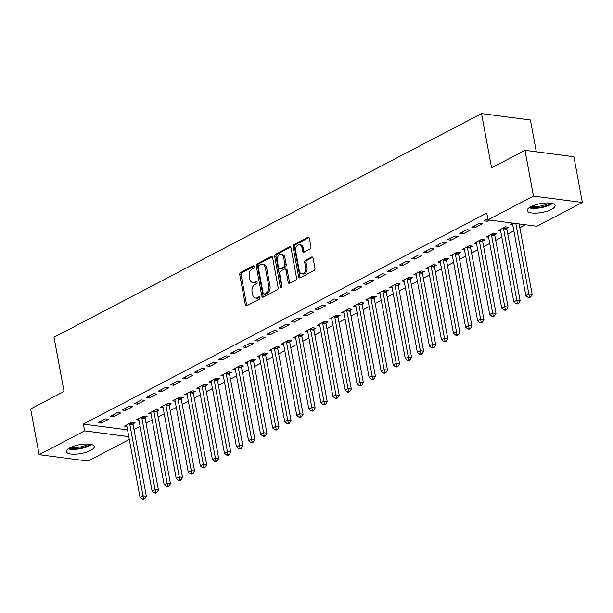 <?xml version="1.0" encoding="UTF-8"?>
<svg xmlns="http://www.w3.org/2000/svg" width="613" height="613" viewBox="0 0 613 613"><rect width="100%" height="100%" fill="white"/><g stroke="black" fill="none" stroke-linecap="round" stroke-linejoin="round"><path stroke-width="0.92" d="M254.249 266.624A1.249 0.851 -82.5 0 0 253.583 265.82A1.249 0.851 -82.5 0 0 253.207 265.896L240.633 272.471A1.785 1.211 -82.5 0 0 239.752 274.754L245.3 304.692A1.785 1.211 -82.5 0 0 246.257 305.833A1.785 1.211 -82.5 0 0 246.794 305.734L259.368 299.152A1.249 0.851 -82.5 0 0 259.981 297.558A1.249 0.851 -82.5 0 0 259.314 296.753A1.249 0.851 -82.5 0 0 258.939 296.83L257.307 297.68A5.701 3.877 -82.5 0 1 255.583 298.01A5.701 3.877 -82.5 0 1 252.541 294.34L252.073 291.842A5.701 3.877 -82.5 0 1 254.878 284.539L256.502 283.689A1.249 0.851 -82.5 0 0 257.115 282.095A1.249 0.851 -82.5 0 0 256.449 281.29A1.249 0.851 -82.5 0 0 256.073 281.359L254.441 282.21A5.701 3.877 -82.5 0 1 252.717 282.547A5.701 3.877 -82.5 0 1 249.667 278.869L249.207 276.379A5.701 3.877 -82.5 0 1 252.012 269.076L253.636 268.226A1.249 0.851 -82.5 0 0 254.249 266.624M551.455 209.393A14.168 4.475 -10.5 0 1 536.49 213.102A14.168 4.475 -10.5 0 1 527.218 210.627A14.168 4.475 -10.5 0 1 530.843 206.696A14.168 4.475 -10.5 0 1 545.808 202.987A14.168 4.475 -10.5 0 1 555.079 205.462A14.168 4.475 -10.5 0 1 551.455 209.393M90.632 450.44A14.168 4.475 -10.5 0 1 75.667 454.149A14.168 4.475 -10.5 0 1 66.403 451.674A14.168 4.475 -10.5 0 1 70.028 447.743A14.168 4.475 -10.5 0 1 84.992 444.034A14.168 4.475 -10.5 0 1 94.256 446.509A14.168 4.475 -10.5 0 1 90.632 450.44M310.086 249.008A1.785 1.211 -82.5 0 0 310.96 246.725L309.404 238.327A1.785 1.211 -82.5 0 0 308.454 237.177A1.785 1.211 -82.5 0 0 307.91 237.285L293.949 244.587A1.785 1.211 -82.5 0 0 293.068 246.87L298.615 276.8A1.785 1.211 -82.5 0 0 299.573 277.95A1.785 1.211 -82.5 0 0 300.109 277.842L314.078 270.54A1.785 1.211 -82.5 0 0 314.952 268.256L313.074 258.111A1.785 1.211 -82.5 0 0 312.117 256.962A1.785 1.211 -82.5 0 0 311.58 257.069L305.603 260.196A1.785 1.211 -82.5 0 0 304.73 262.479L305.657 267.506A4.766 3.241 -82.5 0 1 301.872 273.888A4.766 3.241 -82.5 0 1 299.328 270.823L295.673 251.115A4.766 3.241 -82.5 0 1 299.458 244.733A4.766 3.241 -82.5 0 1 302.01 247.805L302.615 251.085A1.785 1.211 -82.5 0 0 303.565 252.234A1.785 1.211 -82.5 0 0 304.109 252.135L310.086 249.008M488.009 219.852L533.463 196.083L582.35 202.474L536.896 226.251L488.009 219.852L486.753 213.079L83.33 424.104L84.586 430.878L128.784 436.663M129.305 439.452L88.011 461.053L39.125 454.654L30.65 408.917L64.051 391.446L53.998 337.234L481.542 113.597L491.588 167.809L524.989 150.338L533.463 196.083M39.125 454.654L84.586 430.878M272.593 257.575A1.785 1.211 -82.5 0 0 271.643 256.426A1.785 1.211 -82.5 0 0 271.107 256.533L257.138 263.835A1.785 1.211 -82.5 0 0 256.265 266.119L261.812 296.056A1.785 1.211 -82.5 0 0 262.762 297.198A1.785 1.211 -82.5 0 0 263.306 297.098L277.268 289.796A1.785 1.211 -82.5 0 0 278.141 287.512L272.593 257.575M275.543 254.211L289.505 246.909A1.785 1.211 -82.5 0 1 290.049 246.801A1.785 1.211 -82.5 0 1 290.999 247.951L296.546 277.881A1.785 1.211 -82.5 0 1 295.673 280.164L289.696 283.29A1.785 1.211 -82.5 0 1 289.16 283.398A1.785 1.211 -82.5 0 1 288.202 282.248L285.957 270.111A1.785 1.211 -82.5 0 0 284.999 268.961A1.785 1.211 -82.5 0 0 284.463 269.061L280.501 271.138A1.785 1.211 -82.5 0 0 279.62 273.421L281.965 286.056A1.249 0.851 -82.5 0 1 280.976 287.727A1.249 0.851 -82.5 0 1 280.31 286.922L274.67 256.495A1.785 1.211 -82.5 0 1 275.543 254.211L276.861 254.387L290.662 247.169M536.329 151.825L530.429 119.995L481.542 113.597M471.857 227.139L475.159 227.569L482.393 223.783L479.09 223.354L471.857 227.139M506.867 228.266L508.821 227.239L505.518 226.81L498.285 230.595L500.652 230.902M447.743 239.752L451.045 240.181L458.279 236.396L454.976 235.967L447.743 239.752M482.753 240.878L484.707 239.859L481.404 239.422L474.171 243.208L476.539 243.514M423.629 252.364L426.932 252.794L434.165 249.008L430.862 248.579L423.629 252.364M458.639 253.491L460.593 252.472L457.29 252.035L450.057 255.82L452.425 256.134M399.515 264.977L402.818 265.406L410.051 261.621L406.748 261.192L399.515 264.977M434.525 266.103L436.479 265.084L433.176 264.647L425.943 268.433L428.311 268.747M375.401 277.589L378.704 278.018L385.937 274.241L382.635 273.804L375.401 277.589M410.411 278.716L412.365 277.697L409.063 277.268L401.829 281.045L404.197 281.359M351.287 290.202L354.59 290.639L361.823 286.853L358.521 286.417L351.287 290.202M386.297 291.328L388.251 290.309L384.949 289.88L377.708 293.665L380.083 293.972M327.173 302.814L330.476 303.251L337.709 299.466L334.407 299.029L327.173 302.814M362.183 303.941L364.137 302.922L360.835 302.493L353.594 306.278L355.969 306.584M303.06 315.427L306.362 315.864L313.595 312.078L310.293 311.649L303.06 315.427M338.07 316.561L340.023 315.534L336.721 315.105L329.48 318.89L331.855 319.197M278.946 328.047L282.248 328.476L289.482 324.691L286.179 324.262L278.946 328.047M313.956 329.173L315.91 328.147L312.607 327.717L305.366 331.503L307.741 331.809M254.832 340.659L258.134 341.089L265.368 337.303L262.065 336.874L254.832 340.659M289.842 341.786L291.796 340.767L288.493 340.33L281.252 344.115L283.627 344.429M230.718 353.272L234.02 353.701L241.254 349.916L237.951 349.487L230.718 353.272M265.728 354.398L267.682 353.379L264.372 352.942L257.138 356.728L259.514 357.042M206.604 365.884L209.907 366.313L217.14 362.536L213.837 362.099L206.604 365.884M241.614 367.011L243.568 365.992L240.258 365.555L233.024 369.34L235.4 369.654M182.49 378.497L185.793 378.934L193.026 375.148L189.724 374.712L182.49 378.497M217.5 379.623L219.446 378.604L216.144 378.175L208.91 381.953L211.286 382.267M158.376 391.109L161.679 391.546L168.912 387.761L165.61 387.324L158.376 391.109M193.386 392.236L195.332 391.217L192.03 390.787L184.797 394.573L187.172 394.879M134.262 403.722L137.565 404.159L144.798 400.373L141.496 399.944L134.262 403.722M169.272 404.856L171.219 403.829L167.916 403.4L160.683 407.185L163.058 407.492M110.148 416.342L113.451 416.771L120.684 412.986L117.382 412.557L110.148 416.342M145.158 417.468L147.105 416.442L143.802 416.012L136.569 419.798L138.944 420.104M83.33 424.104L127.527 429.889M134.002 429.567L140.101 426.372M146.055 423.261L152.162 420.066M158.116 416.955L164.215 413.76M170.169 410.649L176.276 407.453M182.23 404.335L188.329 401.147M194.283 398.029L200.39 394.841M206.343 391.722L212.443 388.535M218.397 385.416L224.504 382.228M230.457 379.11L236.557 375.915M242.51 372.804L248.617 369.608M254.571 366.497L260.671 363.302M266.624 360.191L272.731 356.996M278.685 353.885L284.792 350.69M290.738 347.579L296.845 344.383M302.799 341.272L308.906 338.077M314.852 334.966L320.959 331.771M326.913 328.66L333.02 325.465M338.966 322.354L345.073 319.158M351.027 316.047L357.134 312.852M363.08 309.734L369.187 306.546M375.141 303.427L381.248 300.24M387.194 297.121L393.301 293.934M399.255 290.815L405.362 287.627M411.308 284.509L417.415 281.313M423.368 278.202L429.475 275.007M435.422 271.896L441.529 268.701M447.482 265.59L453.589 262.395M459.535 259.284L465.642 256.088M471.596 252.977L477.703 249.782M483.657 246.671L489.756 243.476M495.71 240.365L501.817 237.17M507.771 234.059L513.87 230.863M519.824 227.752L525.525 224.764M133.098 423.775L135.052 422.748L131.749 422.319L124.516 426.104L126.883 426.41M98.088 422.648L101.39 423.077L108.624 419.292L105.321 418.863L98.088 422.648M157.212 411.162L159.165 410.135L155.863 409.706L148.63 413.491L150.997 413.798M122.202 410.028L125.504 410.465L132.737 406.68L129.435 406.25L122.202 410.028M181.325 398.542L183.279 397.523L179.977 397.094L172.743 400.879L175.111 401.186M146.315 397.416L149.618 397.852L156.859 394.067L153.549 393.63L146.315 397.416M205.439 385.929L207.393 384.91L204.091 384.481L196.857 388.267L199.225 388.573M170.429 384.803L173.732 385.24L180.973 381.455L177.663 381.018L170.429 384.803M229.553 373.317L231.507 372.298L228.205 371.869L220.971 375.646L223.339 375.961M194.543 372.191L197.846 372.62L205.087 368.842L201.784 368.405L194.543 372.191M253.667 360.705L255.621 359.685L252.318 359.249L245.085 363.034L247.453 363.348M218.657 359.578L221.96 360.007L229.201 356.222L225.898 355.793L218.657 359.578M277.781 348.092L279.735 347.073L276.432 346.636L269.199 350.421L271.567 350.736M242.771 346.966L246.074 347.395L253.315 343.609L250.012 343.18L242.771 346.966M301.895 335.48L303.849 334.46L300.546 334.024L293.313 337.809L295.681 338.115M266.885 334.353L270.195 334.782L277.428 330.997L274.126 330.568L266.885 334.353M326.009 322.867L327.963 321.84L324.66 321.411L317.427 325.196L319.794 325.503M290.999 321.741L294.309 322.17L301.542 318.385L298.24 317.955L290.999 321.741M350.123 310.255L352.077 309.228L348.774 308.799L341.541 312.584L343.916 312.891M315.12 309.121L318.423 309.557L325.656 305.772L322.354 305.343L315.12 309.121M374.236 297.634L376.19 296.615L372.888 296.186L365.654 299.972L368.03 300.278M339.234 296.508L342.537 296.945L349.77 293.16L346.468 292.723L339.234 296.508M398.35 285.022L400.304 284.003L397.002 283.574L389.768 287.351L392.144 287.666M363.348 283.896L366.651 284.332L373.884 280.547L370.581 280.11L363.348 283.896M422.464 272.41L424.418 271.39L421.116 270.954L413.882 274.739L416.258 275.053M387.462 271.283L390.765 271.712L397.998 267.935L394.695 267.498L387.462 271.283M446.586 259.797L448.532 258.778L445.23 258.341L437.996 262.126L440.372 262.441M411.576 258.671L414.878 259.1L422.112 255.314L418.809 254.885L411.576 258.671M470.7 247.185L472.646 246.165L469.343 245.729L462.11 249.514L464.485 249.828M435.69 246.058L438.992 246.487L446.226 242.702L442.923 242.273L435.69 246.058M494.814 234.572L496.76 233.545L493.457 233.116L486.224 236.902L488.599 237.208M459.804 233.446L463.106 233.875L470.34 230.09L467.037 229.66L459.804 233.446M512.644 223.078L510.338 224.289L512.713 224.596M487.81 218.787L483.918 220.826L487.22 221.262L489.526 220.052M524.989 150.338L573.875 156.736L582.35 202.474M101.39 423.077L101.03 421.108M113.451 416.771L113.083 414.802M125.504 410.465L125.144 408.496M137.565 404.159L137.197 402.189M149.618 397.852L149.258 395.883M161.679 391.546L161.311 389.577M173.732 385.24L173.372 383.271M185.793 378.934L185.425 376.964M197.846 372.62L197.486 370.65M209.907 366.313L209.539 364.344M221.96 360.007L221.599 358.038M234.02 353.701L233.653 351.732M246.074 347.395L245.713 345.425M258.134 341.089L257.766 339.119M270.195 334.782L269.827 332.813M282.248 328.476L281.88 326.507M294.309 322.17L293.941 320.201M306.362 315.864L305.994 313.894M318.423 309.557L318.055 307.588M330.476 303.251L330.108 301.282M342.537 296.945L342.169 294.976M354.59 290.639L354.222 288.669M366.651 284.332L366.283 282.363M378.704 278.018L378.344 276.049M390.765 271.712L390.397 269.743M402.818 265.406L402.457 263.437M414.878 259.1L414.511 257.131M426.932 252.794L426.571 250.824M438.992 246.487L438.624 244.518M451.045 240.181L450.685 238.212M463.106 233.875L462.738 231.906M475.159 227.569L474.799 225.599M487.22 221.262L486.852 219.293M252.717 282.547L254.043 282.723A5.701 3.877 -82.5 0 0 255.767 282.386L254.441 282.21M257 281.742L255.767 282.386M255.583 298.01L256.908 298.186A5.701 3.877 -82.5 0 0 258.632 297.849L257.307 297.68M259.866 297.205L258.632 297.849M254.134 266.272L241.951 272.647A1.785 1.211 -82.5 0 0 241.078 274.93L246.625 304.86A1.785 1.211 -82.5 0 0 246.962 305.642M272.256 256.793L258.464 264.011A1.785 1.211 -82.5 0 0 257.583 266.295L263.13 296.225A1.785 1.211 -82.5 0 0 263.475 297.006M258.87 265.483A1.249 0.851 -82.5 0 0 258.257 267.084L263.13 293.359A1.249 0.851 -82.5 0 0 263.797 294.163A1.249 0.851 -82.5 0 0 264.172 294.087L265.889 293.19A5.701 3.877 -82.5 0 0 268.693 285.888L265.36 267.927A5.701 3.877 -82.5 0 0 262.318 264.257A5.701 3.877 -82.5 0 0 260.586 264.586L258.87 265.483M263.797 294.163L265.115 294.332A1.249 0.851 -82.5 0 0 265.498 294.263L264.172 294.087M262.318 264.257L263.636 264.425A5.701 3.877 -82.5 0 1 266.686 268.103L270.011 286.064A5.701 3.877 -82.5 0 1 267.214 293.366L265.498 294.263M284.999 268.961L286.325 269.13A1.785 1.211 -82.5 0 1 287.275 270.279L289.528 282.424A1.785 1.211 -82.5 0 0 289.865 283.206M276.861 254.387A1.785 1.211 -82.5 0 0 275.988 256.663L281.628 287.099A1.249 0.851 -82.5 0 0 281.696 287.344M283.62 257.514A4.766 3.241 -82.5 0 0 281.076 254.441A4.766 3.241 -82.5 0 0 277.291 260.824L278.578 267.766A1.785 1.211 -82.5 0 0 279.528 268.915A1.785 1.211 -82.5 0 0 280.064 268.808L284.034 266.739A1.785 1.211 -82.5 0 0 284.907 264.456L283.62 257.514L284.938 257.682A4.766 3.241 -82.5 0 0 282.394 254.61L281.076 254.441M279.528 268.915L280.846 269.092A1.785 1.211 -82.5 0 0 281.39 268.984L280.064 268.808M284.938 257.682L286.225 264.624A1.785 1.211 -82.5 0 1 285.351 266.908L281.39 268.984M299.458 244.733L300.784 244.901A4.766 3.241 -82.5 0 1 303.328 247.974L303.941 251.261A1.785 1.211 -82.5 0 0 304.278 252.043M301.872 273.888L303.197 274.065A4.766 3.241 -82.5 0 0 306.983 267.682L305.657 267.506M312.73 257.33L306.921 260.372A1.785 1.211 -82.5 0 0 306.048 262.648L306.983 267.682M309.067 237.545L295.267 244.756A1.785 1.211 -82.5 0 0 294.393 247.039L299.941 276.976A1.785 1.211 -82.5 0 0 300.278 277.758M126.462 425.085L126.584 425.292A1.816 1.234 97.5 0 1 126.784 425.882L140.04 497.373L143.051 495.794L146.354 496.231L133.105 424.732A1.816 1.234 97.5 0 1 133.075 424.058L133.213 422.51M143.549 498.599L142.339 499.235L143.664 499.403L144.867 498.775L143.549 498.599L129.803 424.303A1.816 1.234 97.5 0 1 129.772 423.629L129.795 423.338M142.339 499.235L140.04 497.373M146.354 496.231L144.867 498.775M138.523 418.779L138.638 418.985A1.816 1.234 97.5 0 1 138.844 419.576L152.093 491.067L155.112 489.488L158.415 489.925L145.158 418.426A1.816 1.234 97.5 0 1 145.128 417.752L145.266 416.204M155.602 492.293L154.399 492.929L155.717 493.097L156.928 492.469L155.602 492.293L141.856 417.997A1.816 1.234 97.5 0 1 141.825 417.323L141.856 417.032M154.399 492.929L152.093 491.067M158.415 489.925L156.928 492.469M150.576 412.472L150.698 412.679A1.816 1.234 97.5 0 1 150.898 413.269L164.154 484.76L167.165 483.182L170.468 483.619L157.219 412.12A1.816 1.234 97.5 0 1 157.189 411.446L157.326 409.898M167.663 485.986L166.452 486.622L167.778 486.791L168.981 486.163L167.663 485.986L153.917 411.691A1.816 1.234 97.5 0 1 153.886 411.009L153.909 410.725M166.452 486.622L164.154 484.76M170.468 483.619L168.981 486.163M90.31 444.256A12.26 3.87 -10.5 0 1 80.157 448.149A12.26 3.87 -10.5 0 1 69.277 448.157M70.916 447.298A11.348 3.586 169.5 0 0 88.479 444.05M68.204 448.854A14.076 4.444 169.5 0 0 91.559 444.525M551.133 203.209A12.26 3.87 -10.5 0 1 540.972 207.11A12.26 3.87 -10.5 0 1 530.099 207.11M531.732 206.259A11.348 3.586 169.5 0 0 549.294 203.003M529.027 207.815A14.076 4.444 169.5 0 0 552.382 203.485M162.637 406.158L162.751 406.373A1.816 1.234 97.5 0 1 162.958 406.963L176.207 478.454L179.226 476.876L182.528 477.312L169.272 405.814A1.816 1.234 97.5 0 1 169.242 405.139L169.38 403.592M179.716 479.68L178.513 480.316L179.831 480.485L181.042 479.856L179.716 479.68L165.97 405.385A1.816 1.234 97.5 0 1 165.939 404.703L165.97 404.419M178.513 480.316L176.207 478.454M182.528 477.312L181.042 479.856M174.69 399.852L174.812 400.067A1.816 1.234 97.5 0 1 175.012 400.657L188.268 472.148L191.279 470.569L194.582 471.006L181.333 399.507A1.816 1.234 97.5 0 1 181.302 398.833L181.44 397.285M191.777 473.374L190.566 474.01L191.892 474.178L193.095 473.55L191.777 473.374L178.031 399.078A1.816 1.234 97.5 0 1 178 398.396L178.023 398.113M190.566 474.01L188.268 472.148M194.582 471.006L193.095 473.55M186.75 393.546L186.865 393.761A1.816 1.234 97.5 0 1 187.072 394.351L200.321 465.842L203.34 464.263L206.642 464.692L193.386 393.201A1.816 1.234 97.5 0 1 193.356 392.527L193.493 390.979M203.83 467.068L202.627 467.696L203.945 467.872L205.156 467.244L203.83 467.068L190.084 392.772A1.816 1.234 97.5 0 1 190.053 392.09L190.084 391.807M202.627 467.696L200.321 465.842M206.642 464.692L205.156 467.244M198.811 387.24L198.926 387.454A1.816 1.234 97.5 0 1 199.125 388.037L212.382 459.535L215.393 457.957L218.695 458.386L205.447 386.895A1.816 1.234 97.5 0 1 205.416 386.221L205.554 384.673M215.891 460.761L214.68 461.39L216.006 461.566L217.209 460.938L215.891 460.761L202.144 386.466A1.816 1.234 97.5 0 1 202.114 385.784L202.137 385.5M214.68 461.39L212.382 459.535M218.695 458.386L217.209 460.938M210.864 380.934L210.979 381.148A1.816 1.234 97.5 0 1 211.186 381.73L224.435 453.229L227.454 451.651L230.756 452.08L217.5 380.589A1.816 1.234 97.5 0 1 217.477 379.914L217.607 378.367M227.944 454.455L226.741 455.084L228.059 455.26L229.27 454.631L227.944 454.455L214.198 380.16A1.816 1.234 97.5 0 1 214.167 379.478L214.198 379.194M226.741 455.084L224.435 453.229M230.756 452.08L229.27 454.631M222.925 374.627L223.04 374.842A1.816 1.234 97.5 0 1 223.247 375.424L236.495 446.923L239.507 445.345L242.809 445.774L229.561 374.282A1.816 1.234 97.5 0 1 229.53 373.601L229.668 372.06M240.005 448.149L238.794 448.777L240.12 448.954L241.323 448.325L240.005 448.149L226.258 373.853A1.816 1.234 97.5 0 1 226.228 373.171L226.251 372.888M238.794 448.777L236.495 446.923M242.809 445.774L241.323 448.325M234.978 368.321L235.093 368.536A1.816 1.234 97.5 0 1 235.3 369.118L248.549 440.617L251.568 439.038L254.87 439.467L241.614 367.976A1.816 1.234 97.5 0 1 241.591 367.294L241.721 365.746M252.058 441.843L250.855 442.471L252.173 442.647L253.384 442.011L252.058 441.843L238.311 367.539A1.816 1.234 97.5 0 1 238.281 366.865L238.311 366.582M250.855 442.471L248.549 440.617M254.87 439.467L253.384 442.011M247.039 362.015L247.154 362.229A1.816 1.234 97.5 0 1 247.361 362.812L260.609 434.31L263.621 432.732L266.923 433.161L253.675 361.67A1.816 1.234 97.5 0 1 253.644 360.988L253.782 359.44M264.119 435.536L262.908 436.165L264.234 436.341L265.437 435.705L264.119 435.536L250.372 361.233A1.816 1.234 97.5 0 1 250.342 360.559L250.365 360.275M262.908 436.165L260.609 434.31M266.923 433.161L265.437 435.705M259.092 355.709L259.207 355.923A1.816 1.234 97.5 0 1 259.414 356.505L272.662 427.997L275.681 426.426L278.984 426.855L265.728 355.364A1.816 1.234 97.5 0 1 265.705 354.682L265.835 353.134M276.172 429.23L274.969 429.859L276.287 430.035L277.497 429.399L276.172 429.23L262.425 354.927A1.816 1.234 97.5 0 1 262.395 354.253L262.425 353.969M274.969 429.859L272.662 427.997M278.984 426.855L277.497 429.399M271.153 349.402L271.268 349.609A1.816 1.234 97.5 0 1 271.475 350.199L284.723 421.69L287.735 420.12L291.037 420.549L277.789 349.058A1.816 1.234 97.5 0 1 277.758 348.376L277.896 346.828M288.233 422.924L287.022 423.552L288.348 423.729L289.551 423.093L288.233 422.924L274.486 348.621A1.816 1.234 97.5 0 1 274.455 347.946L274.478 347.655M287.022 423.552L284.723 421.69M291.037 420.549L289.551 423.093M283.206 343.096L283.321 343.303A1.816 1.234 97.5 0 1 283.528 343.893L296.776 415.384L299.795 413.813L303.098 414.242L289.842 342.751A1.816 1.234 97.5 0 1 289.819 342.069L289.949 340.522M300.286 416.618L299.083 417.246L300.401 417.415L301.611 416.786L300.286 416.618L286.539 342.315A1.816 1.234 97.5 0 1 286.516 341.64L286.539 341.349M299.083 417.246L296.776 415.384M303.098 414.242L301.611 416.786M295.267 336.79L295.382 336.997A1.816 1.234 97.5 0 1 295.589 337.587L308.837 409.078L311.848 407.499L315.151 407.936L301.902 336.445A1.816 1.234 97.5 0 1 301.872 335.763L302.01 334.215M312.346 410.312L311.136 410.94L312.461 411.108L313.664 410.48L312.346 410.312L298.6 336.008A1.816 1.234 97.5 0 1 298.569 335.334L298.592 335.043M311.136 410.94L308.837 409.078M315.151 407.936L313.664 410.48M307.32 330.484L307.435 330.691A1.816 1.234 97.5 0 1 307.642 331.281L320.89 402.772L323.909 401.193L327.212 401.63L313.963 330.131A1.816 1.234 97.5 0 1 313.933 329.457L314.063 327.909M324.4 403.998L323.197 404.634L324.515 404.802L325.725 404.174L324.4 403.998L310.653 329.702A1.816 1.234 97.5 0 1 310.63 329.028L310.653 328.737M323.197 404.634L320.89 402.772M327.212 401.63L325.725 404.174M319.381 324.177L319.496 324.384A1.816 1.234 97.5 0 1 319.702 324.974L332.951 396.465L335.962 394.887L339.265 395.324L326.016 323.825A1.816 1.234 97.5 0 1 325.986 323.151L326.124 321.603M336.46 397.691L335.25 398.327L336.575 398.496L337.778 397.868L336.46 397.691L322.714 323.396A1.816 1.234 97.5 0 1 322.683 322.722L322.706 322.43M335.25 398.327L332.951 396.465M339.265 395.324L337.778 397.868M331.434 317.871L331.549 318.078A1.816 1.234 97.5 0 1 331.756 318.668L345.004 390.159L348.023 388.581L351.326 389.017L338.077 317.519A1.816 1.234 97.5 0 1 338.047 316.844L338.177 315.297M348.513 391.385L347.31 392.021L348.628 392.19L349.839 391.561L348.513 391.385L334.767 317.09A1.816 1.234 97.5 0 1 334.744 316.408L334.767 316.124M347.31 392.021L345.004 390.159M351.326 389.017L349.839 391.561M343.495 311.557L343.609 311.772A1.816 1.234 97.5 0 1 343.816 312.362L357.065 383.853L360.076 382.274L363.379 382.711L350.13 311.212A1.816 1.234 97.5 0 1 350.1 310.538L350.238 308.99M360.574 385.079L359.371 385.715L360.689 385.884L361.892 385.255L360.574 385.079L346.828 310.783A1.816 1.234 97.5 0 1 346.797 310.101L346.82 309.818M359.371 385.715L357.065 383.853M363.379 382.711L361.892 385.255M355.548 305.251L355.663 305.466A1.816 1.234 97.5 0 1 355.869 306.056L369.118 377.547L372.137 375.968L375.44 376.405L362.191 304.906A1.816 1.234 97.5 0 1 362.16 304.232L362.291 302.684M372.627 378.773L371.424 379.409L372.742 379.577L373.953 378.949L372.627 378.773L358.889 304.477A1.816 1.234 97.5 0 1 358.858 303.795L358.881 303.512M371.424 379.409L369.118 377.547M375.44 376.405L373.953 378.949M367.608 298.945L367.723 299.159A1.816 1.234 97.5 0 1 367.93 299.749L381.179 371.24L384.19 369.662L387.493 370.091L374.244 298.6A1.816 1.234 97.5 0 1 374.214 297.926L374.351 296.378M384.688 372.466L383.485 373.095L384.803 373.271L386.006 372.643L384.688 372.466L370.942 298.171A1.816 1.234 97.5 0 1 370.911 297.489L370.934 297.205M383.485 373.095L381.179 371.24M387.493 370.091L386.006 372.643M379.662 292.639L379.776 292.853A1.816 1.234 97.5 0 1 379.983 293.435L393.232 364.934L396.251 363.356L399.553 363.785L386.305 292.294A1.816 1.234 97.5 0 1 386.274 291.619L386.405 290.072M396.741 366.16L395.538 366.789L396.856 366.965L398.067 366.336L396.741 366.16L383.002 291.865A1.816 1.234 97.5 0 1 382.972 291.183L382.995 290.899M395.538 366.789L393.232 364.934M399.553 363.785L398.067 366.336M391.722 286.332L391.837 286.547A1.816 1.234 97.5 0 1 392.044 287.129L405.293 358.628L408.304 357.05L411.607 357.479L398.358 285.987A1.816 1.234 97.5 0 1 398.327 285.313L398.465 283.765M408.802 359.854L407.599 360.482L408.917 360.659L410.12 360.03L408.802 359.854L395.056 285.558A1.816 1.234 97.5 0 1 395.025 284.876L395.048 284.593M407.599 360.482L405.293 358.628M411.607 357.479L410.12 360.03M403.775 280.026L403.898 280.241A1.816 1.234 97.5 0 1 404.097 280.823L417.346 352.322L420.365 350.743L423.667 351.172L410.419 279.681A1.816 1.234 97.5 0 1 410.388 278.999L410.518 277.459M420.855 353.548L419.652 354.176L420.97 354.352L422.181 353.724L420.855 353.548L407.116 279.252A1.816 1.234 97.5 0 1 407.086 278.57L407.109 278.287M419.652 354.176L417.346 352.322M423.667 351.172L422.181 353.724M415.836 273.72L415.951 273.934A1.816 1.234 97.5 0 1 416.158 274.517L429.406 346.016L432.418 344.437L435.72 344.866L422.472 273.375A1.816 1.234 97.5 0 1 422.441 272.693L422.579 271.145M432.916 347.242L431.713 347.87L433.031 348.046L434.234 347.41L432.916 347.242L419.169 272.938A1.816 1.234 97.5 0 1 419.139 272.264L419.162 271.98M431.713 347.87L429.406 346.016M435.72 344.866L434.234 347.41M427.889 267.414L428.012 267.628A1.816 1.234 97.5 0 1 428.211 268.21L441.46 339.709L444.479 338.131L447.781 338.56L434.533 267.069A1.816 1.234 97.5 0 1 434.502 266.387L434.632 264.839M444.969 340.935L443.766 341.564L445.092 341.74L446.295 341.104L444.969 340.935L431.23 266.632A1.816 1.234 97.5 0 1 431.2 265.958L431.223 265.674M443.766 341.564L441.46 339.709M447.781 338.56L446.295 341.104M439.95 261.107L440.065 261.322A1.816 1.234 97.5 0 1 440.272 261.904L453.52 333.395L456.532 331.825L459.834 332.254L446.586 260.763A1.816 1.234 97.5 0 1 446.555 260.081L446.693 258.533M457.03 334.629L455.827 335.257L457.145 335.434L458.348 334.798L457.03 334.629L443.283 260.326A1.816 1.234 97.5 0 1 443.253 259.651L443.276 259.368M455.827 335.257L453.52 333.395M459.834 332.254L458.348 334.798M452.003 254.801L452.126 255.008A1.816 1.234 97.5 0 1 452.325 255.598L465.581 327.089L468.593 325.518L471.895 325.947L458.647 254.456A1.816 1.234 97.5 0 1 458.616 253.774L458.746 252.227M469.083 328.323L467.88 328.951L469.206 329.127L470.409 328.491L469.083 328.323L455.344 254.02A1.816 1.234 97.5 0 1 455.313 253.345L455.336 253.062M467.88 328.951L465.581 327.089M471.895 325.947L470.409 328.491M464.064 248.495L464.179 248.702A1.816 1.234 97.5 0 1 464.386 249.292L477.634 320.783L480.646 319.212L483.948 319.641L470.7 248.15A1.816 1.234 97.5 0 1 470.669 247.468L470.807 245.92M481.144 322.017L479.941 322.645L481.259 322.821L482.462 322.185L481.144 322.017L467.397 247.713A1.816 1.234 97.5 0 1 467.367 247.039L467.39 246.748M479.941 322.645L477.634 320.783M483.948 319.641L482.462 322.185M476.117 242.189L476.24 242.396A1.816 1.234 97.5 0 1 476.439 242.986L489.695 314.477L492.706 312.898L496.009 313.335L482.76 241.844A1.816 1.234 97.5 0 1 482.73 241.162L482.868 239.614M493.197 315.71L491.994 316.339L493.319 316.507L494.522 315.879L493.197 315.71L479.458 241.407A1.816 1.234 97.5 0 1 479.427 240.733L479.45 240.442M491.994 316.339L489.695 314.477M496.009 313.335L494.522 315.879M488.178 235.882L488.293 236.089A1.816 1.234 97.5 0 1 488.5 236.679L501.748 308.17L504.76 306.592L508.062 307.029L494.814 235.53A1.816 1.234 97.5 0 1 494.783 234.856L494.921 233.308M505.258 309.396L504.055 310.032L505.373 310.201L506.576 309.573L505.258 309.396L491.511 235.101A1.816 1.234 97.5 0 1 491.48 234.427L491.511 234.135M504.055 310.032L501.748 308.17M508.062 307.029L506.576 309.573M500.231 229.576L500.354 229.783A1.816 1.234 97.5 0 1 500.553 230.373L513.809 301.864L516.82 300.286L520.123 300.722L506.874 229.224A1.816 1.234 97.5 0 1 506.844 228.549L506.982 227.002M517.318 303.09L516.108 303.726L517.433 303.895L518.636 303.266L517.318 303.09L503.572 228.795A1.816 1.234 97.5 0 1 503.541 228.12L503.564 227.829M516.108 303.726L513.809 301.864M520.123 300.722L518.636 303.266M512.292 223.27L512.407 223.477A1.816 1.234 97.5 0 1 512.614 224.067L525.862 295.558L528.873 293.979L532.176 294.416L519.119 223.929M529.371 296.784L528.168 297.42L529.486 297.589L530.689 296.96L529.371 296.784L515.817 223.492M528.168 297.42L525.862 295.558M532.176 294.416L530.689 296.96M253.928 265.988L253.207 265.896M259.659 296.922L258.939 296.83M256.793 281.459L256.073 281.359M246.625 304.86L245.3 304.692M241.078 274.93L239.752 274.754M241.951 272.647L240.633 272.471M263.13 296.225L261.812 296.056M257.583 266.295L256.265 266.119M258.464 264.011L257.138 263.835M272.141 256.671L271.107 256.533M267.214 293.366L265.889 293.19M270.011 286.064L268.693 285.888M266.686 268.103L265.36 267.927M290.539 247.039L289.505 246.909M289.528 282.424L288.202 282.248M287.275 270.279L285.957 270.111M281.628 287.099L280.31 286.922M275.988 256.663L274.67 256.495M285.351 266.908L284.034 266.739M286.225 264.624L284.907 264.456M303.941 251.261L302.615 251.085M303.328 247.974L302.01 247.805M306.048 262.648L304.73 262.479M306.921 260.372L305.603 260.196M312.615 257.207L311.58 257.069M299.941 276.976L298.615 276.8M294.393 247.039L293.068 246.87M295.267 244.756L293.949 244.587M308.944 237.415L307.91 237.285M133.105 424.732L129.803 424.303M133.075 424.058L129.772 423.629M145.158 418.426L141.856 417.997M145.128 417.752L141.825 417.323M157.219 412.12L153.917 411.691M157.189 411.446L153.886 411.009M169.272 405.814L165.97 405.385M169.242 405.139L165.939 404.703M181.333 399.507L178.031 399.078M181.302 398.833L178 398.396M193.386 393.201L190.084 392.772M193.356 392.527L190.053 392.09M205.447 386.895L202.144 386.466M205.416 386.221L202.114 385.784M217.5 380.589L214.198 380.16M217.477 379.914L214.167 379.478M229.561 374.282L226.258 373.853M229.53 373.601L226.228 373.171M241.614 367.976L238.311 367.539M241.591 367.294L238.281 366.865M253.675 361.67L250.372 361.233M253.644 360.988L250.342 360.559M265.728 355.364L262.425 354.927M265.705 354.682L262.395 354.253M277.789 349.058L274.486 348.621M277.758 348.376L274.455 347.946M289.842 342.751L286.539 342.315M289.819 342.069L286.516 341.64M301.902 336.445L298.6 336.008M301.872 335.763L298.569 335.334M313.963 330.131L310.653 329.702M313.933 329.457L310.63 329.028M326.016 323.825L322.714 323.396M325.986 323.151L322.683 322.722M338.077 317.519L334.767 317.09M338.047 316.844L334.744 316.408M350.13 311.212L346.828 310.783M350.1 310.538L346.797 310.101M362.191 304.906L358.889 304.477M362.16 304.232L358.858 303.795M374.244 298.6L370.942 298.171M374.214 297.926L370.911 297.489M386.305 292.294L383.002 291.865M386.274 291.619L382.972 291.183M398.358 285.987L395.056 285.558M398.327 285.313L395.025 284.876M410.419 279.681L407.116 279.252M410.388 278.999L407.086 278.57M422.472 273.375L419.169 272.938M422.441 272.693L419.139 272.264M434.533 267.069L431.23 266.632M434.502 266.387L431.2 265.958M446.586 260.763L443.283 260.326M446.555 260.081L443.253 259.651M458.647 254.456L455.344 254.02M458.616 253.774L455.313 253.345M470.7 248.15L467.397 247.713M470.669 247.468L467.367 247.039M482.76 241.844L479.458 241.407M482.73 241.162L479.427 240.733M494.814 235.53L491.511 235.101M494.783 234.856L491.48 234.427M506.874 229.224L503.572 228.795M506.844 228.549L503.541 228.12"/></g></svg>
